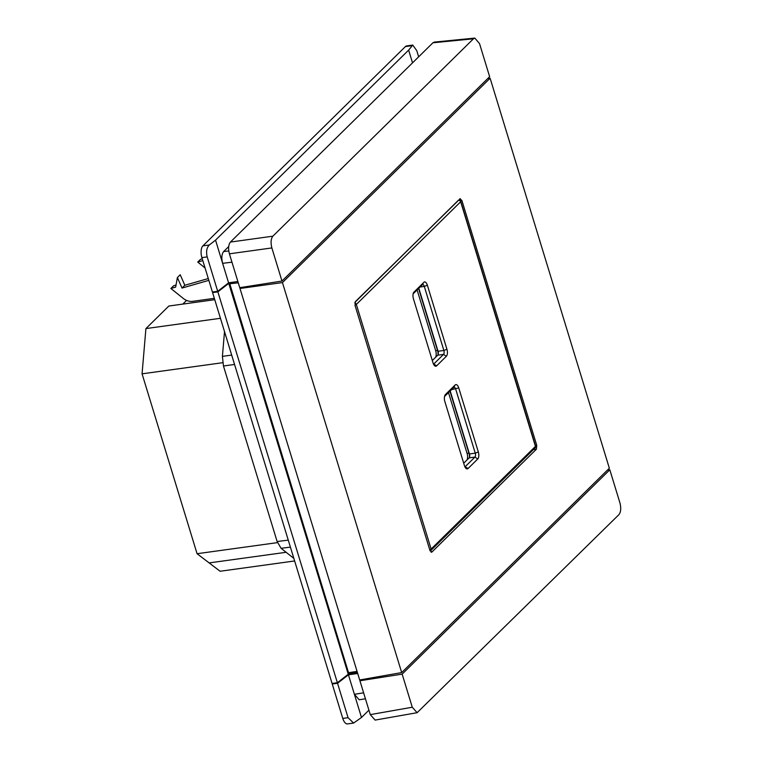 <?xml version="1.0" encoding="UTF-8"?>
<svg xmlns="http://www.w3.org/2000/svg" width="762" height="762" viewBox="0 0 762 762"><rect width="100%" height="100%" fill="white"/><g stroke="black" fill="none" stroke-linecap="round" stroke-linejoin="round"><path stroke-width="1.14" d="M432.302 360.493L435.721 357.168M467.039 459.924A5.734 2.667 82.1 0 0 467.077 453.39L448.494 392.611M469.411 457.467A5.734 2.667 82.1 0 0 468.925 453.133L449.971 391.154M417.1 289.922L435.683 350.701A5.734 2.667 82.1 0 1 435.673 357.168M418.576 288.465L437.531 350.453A5.734 2.667 -97.9 0 1 438.017 354.778M427.358 285.207A5.429 2.524 82.1 0 0 424.263 281.978L413.604 292.465A5.429 2.524 82.1 0 0 413.461 298.885L433.045 362.922A5.429 2.524 82.1 0 0 434.483 365.598A5.429 2.524 82.1 0 0 436.683 365.808L446.332 356.302A5.429 2.524 82.1 0 0 446.932 349.253L427.358 285.207L424.301 286.426L443.875 350.472A3.019 1.4 -97.9 0 1 443.541 354.387L433.892 363.893A3.019 1.4 -97.9 0 1 433.492 364.112M413.147 293.818L422.281 284.826A3.019 1.4 -97.9 0 1 422.71 284.597A3.019 1.4 -97.9 0 1 424.301 286.426L420.053 287.017M450.19 390.944L469.449 453.962A3.019 1.4 82.1 0 1 469.116 457.876L463.706 463.21M432.311 360.521L437.721 355.197A3.019 1.4 82.1 0 0 438.055 351.272L418.795 288.255M464.887 466.801A3.019 1.4 82.1 0 0 465.287 466.573L474.936 457.076A3.019 1.4 82.1 0 0 475.269 453.161L455.695 389.115A3.019 1.4 82.1 0 0 454.104 387.287A3.019 1.4 82.1 0 0 453.676 387.515L444.541 396.507M458.753 387.896L478.326 451.942A5.429 2.524 -97.9 0 1 477.726 458.991L468.078 468.497A5.429 2.524 -97.9 0 1 465.877 468.287A5.429 2.524 -97.9 0 1 464.439 465.611L444.856 401.564A5.429 2.524 -97.9 0 1 445.037 395.087A5.429 2.524 -97.9 0 1 445.456 394.516L455.114 385.01A5.429 2.524 -97.9 0 1 458.753 387.896L451.447 389.706M535.591 446.065A1.81 0.524 163 0 1 535.448 446.38A1.81 1.514 45.5 0 1 535.134 447.885A1.81 1.81 0 0 0 535.591 446.065L460.81 201.473A1.81 1.81 0 0 0 458.857 200.206L458.857 200.206A1.81 0.848 82.8 0 0 458.591 200.339A1.81 1.514 45.5 0 1 460.667 201.778L356.34 304.448A1.81 0.524 163 0 1 354.959 305.152M361.483 717.49L353.597 723.062L348.063 717.68L337.547 683.276L348.434 674.799L361.483 717.49L368.922 710.165M348.063 717.68L342.776 718.414A9.049 4.21 82.1 0 0 347.539 723.9L353.597 723.062M342.776 718.414L332.251 684.009L337.547 683.276M332.251 684.009L332.937 683.333M356.025 672.694L349.444 673.798L348.529 672.703L229.467 282.683L228.762 283.378L348.263 674.246L348.967 673.551M348.434 674.799L357.711 673.494M365.436 698.783L359.207 699.783L354.387 694.306L363.617 692.82M431.006 552.107L431.502 552.231M535.41 445.465L536.734 445.303L536.4 449.218L431.949 552.002L429.93 550.402L355.063 305.524L355.397 301.6L460.258 198.596M459.848 198.815L461.867 200.416L460.315 200.673M536.734 445.303L461.867 200.416M487.842 78.467L490.109 78.238L282.454 282.588L240.001 288.474L359.693 679.971L401.688 672.579L609.343 468.23L490.109 78.238M241.002 287.484L240.001 288.474M282.454 282.588L401.688 672.579M412.528 62.855L408.632 50.121L215.541 240.135L222.628 263.328C221.323 258.108 221.656 254.194 223.628 251.565L228.771 250.936M231.962 262.185L222.628 263.328L228.59 282.826L237.868 281.511M417.119 712.699L618.934 514.636C620.897 512.016 621.24 508.102 619.935 502.891L609.81 469.783L402.155 674.122L412.28 707.231L370.284 714.623L375.123 720.09L417.119 712.699L412.28 707.231M607.495 470.049L609.81 469.783M370.284 714.623L359.931 680.761L402.155 674.122M348.263 674.246L337.375 682.723L332.08 683.457L212.579 292.579L213.265 291.913M212.579 292.579L217.875 291.856L228.762 283.378M337.375 682.723L217.875 291.856M293.856 558.403L281.083 548.288L277.12 541.515L288.265 540.134M234.553 364.455L223.466 365.998L277.12 541.515M223.466 365.998L222.409 356.378L224.514 331.613M214.341 298.333L192.672 301.323A12.068 10.096 45.5 0 1 183.366 298.494L170.879 288.493L175.651 287.122L177.384 277.539L182.013 288.065L208.845 280.349M176.032 285.045L173.707 285.712L170.879 288.493M208.293 278.54L184.833 285.283L180.213 274.758L177.384 277.539M186.557 300.418L182.813 304.095M220.447 318.297L145.913 328.584L168.84 306.029L214.751 299.685M145.913 328.584L142.065 373.828L222.695 362.702M202.254 258.804L200.549 259.299L197.729 262.08L202.501 260.709L202.625 260.004M205.045 267.948L197.729 262.08M184.833 285.283L182.013 288.065M142.065 373.828L197.063 553.717L220.104 571.252L294.637 560.965M209.512 562.861L286.131 552.288M197.063 553.717L277.492 542.62M489.633 76.695L281.978 281.045L271.863 247.936L229.4 253.822C228.105 248.612 228.438 244.697 230.41 242.068L432.921 42.786L473.45 38.795L474.821 38.1L479.517 43.586L489.633 76.695M473.45 38.795L272.863 236.182C270.891 238.801 270.558 242.726 271.863 247.936M281.978 281.045L239.754 287.684L229.4 253.822M474.821 38.1L434.292 42.091L432.921 42.786M359.931 680.761L360.969 679.742M228.59 282.826L217.703 291.303L207.188 256.899C205.959 251.67 206.664 247.698 209.321 244.983L215.541 240.135M207.188 256.899L201.892 257.623L212.417 292.027L217.703 291.303M228.686 246.593L223.628 251.565M201.892 257.623A9.049 4.21 -97.9 0 1 202.892 245.869L209.321 244.983M408.632 50.121L412.756 45.063L406.708 45.901A9.049 4.21 82.1 0 0 405.413 46.577L202.892 245.869M412.756 45.063L416.766 50.654L418.652 56.826M468.925 453.133L467.077 453.39M437.531 350.453L435.683 350.701M422.281 284.826L423.472 282.75M413.337 293.084L413.814 292.256M478.326 451.942L475.269 453.161L469.449 453.962M468.078 468.497L464.82 466.639M477.726 458.991L474.936 457.076L469.116 457.876M445.456 394.516L444.732 395.764M455.114 385.01L453.676 387.515M446.932 349.253L443.875 350.472L438.055 351.272M446.332 356.302L443.541 354.387L437.721 355.197M436.683 365.808L433.426 363.95M460.81 201.473A1.81 0.524 163 0 1 460.667 201.778L535.448 446.38L431.121 549.04A1.81 0.524 163 0 1 429.73 549.754M354.825 303.038A1.81 1.514 45.5 0 1 356.34 304.448L431.121 549.04A1.81 1.514 45.5 0 1 430.111 550.907M354.997 302.276L458.257 200.377M536.4 449.218L533.39 449.599M238.268 282.807L229.629 283.807M357.064 671.389L348.529 672.703M222.409 356.378L231.686 355.082M290.408 547.135L281.083 548.288M230.41 242.068L272.863 236.182M405.413 46.577L411.832 45.691M430.139 550.964A1.81 1.81 0 0 0 430.806 550.555L535.134 447.885M458.857 200.206L458.372 200.263M351.025 673.56L357.426 672.579"/></g></svg>
